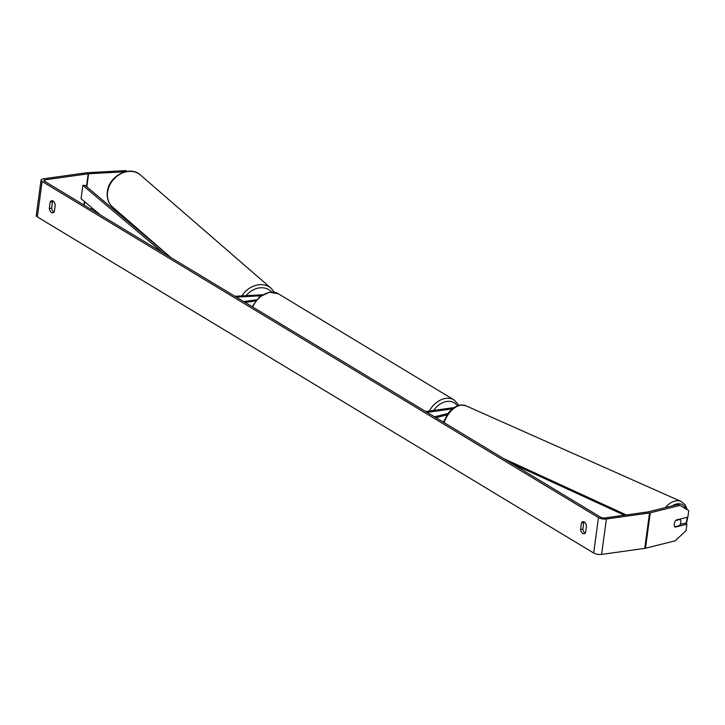 <?xml version="1.0" encoding="UTF-8"?>
<svg xmlns="http://www.w3.org/2000/svg" width="725" height="725" viewBox="0 0 725 725"><rect width="100%" height="100%" fill="white"/><g stroke="black" fill="none" stroke-linecap="round" stroke-linejoin="round"><path stroke-width="1.09" d="M435.924 417.691L446.854 414.963M434.511 416.83L447.869 413.504M453.741 407.704A5.718 1.994 7.7 0 0 452.472 407.803L425.747 411.537M452.183 408.882L427.143 412.38M675.655 520.568L680.277 519.417A4.767 2.963 -66 0 1 680.82 522.29A4.767 2.963 -66 0 1 679.488 525.634L674.794 526.803A4.767 2.963 -66 0 1 674.268 525.435M680.277 519.417L679.697 519.154M125.28 171.743L88.595 173.755A2.864 0.997 7.7 0 0 88.169 173.801L45.041 179.827A2.864 0.997 7.7 0 0 43.872 180.453A2.864 0.997 7.7 0 0 44.415 181.159L600.753 517.278A2.864 0.997 7.7 0 0 604.722 517.967L647.851 511.932A2.864 0.997 7.7 0 0 648.222 511.868L677.902 504.464L679.95 505.397L650.271 512.802L645.477 548.236L675.156 540.832L686.031 530.7L686.91 524.202L675.102 527.147A4.767 2.945 -65.3 0 1 676.062 520.061L687.871 517.115L688.75 510.618L679.95 505.397M52.997 200.979A4.767 2.8 -98 0 0 52.499 201.677L51.62 208.193A4.767 2.8 -98 0 0 53.786 212.208A4.767 2.8 -98 0 0 53.84 212.244M585.093 533.201A4.767 2.8 82 0 1 585.039 533.165A4.767 2.8 82 0 1 582.873 529.159L583.752 522.634A4.767 2.8 82 0 1 584.25 521.946M585.592 532.503A4.767 2.8 82 0 1 584.006 533.781A4.767 2.8 82 0 1 582.746 533.491A4.767 2.8 82 0 1 580.58 529.477L581.459 522.961A4.767 2.8 82 0 1 583.045 521.683A4.767 2.8 82 0 1 586.471 525.987L585.592 532.503M51.493 212.534A4.767 2.8 -98 0 0 52.753 212.824A4.767 2.8 -98 0 0 54.339 211.546L55.218 205.03A4.767 2.8 -98 0 0 51.792 200.725A4.767 2.8 -98 0 0 50.206 201.994L49.318 208.519A4.767 2.8 -98 0 0 51.493 212.534M126.775 171.435L125.778 170.593L87.344 172.713A5.718 1.994 7.7 0 0 86.492 172.786L43.364 178.821A5.718 1.994 7.7 0 0 41.044 180.072A5.718 1.994 7.7 0 0 42.122 181.477L598.46 517.596A5.718 1.994 7.7 0 0 606.399 518.973L649.528 512.947A5.718 1.994 7.7 0 0 650.271 512.802M41.044 180.072L36.25 215.506A5.718 1.994 7.7 0 0 37.338 216.911L593.675 553.021A5.718 1.994 7.7 0 0 601.605 554.408L644.733 548.381A5.718 1.994 7.7 0 0 645.477 548.236M680.195 524.429L684.871 523.26L686.91 524.202M113.209 207.577L111.559 207.667M92.936 208.691L90.226 208.836M125.778 170.593L127.111 171.39M52.499 201.677L50.206 201.994M51.62 208.193L49.318 208.519M583.752 522.634L581.459 522.961M582.873 529.159L580.58 529.477M234.954 296.271L262.468 294.758M236.368 297.123L260.918 295.773M256.532 299.788L243.736 301.582M255.562 300.966L245.132 302.416M162.79 252.672L82.849 185.41L81.055 198.695L100.44 214.999M82.849 185.41L84.97 185.292L170.81 257.52M624.397 515.212L511.587 463.402M626.337 514.94L503.567 458.553M687.191 517.287A18.832 11.7 -66 0 1 687.082 518.357A18.832 11.7 -66 0 1 685.841 523.713M672.274 505.86A18.832 11.7 -66 0 1 686.086 509.032M444.135 422.648A21.215 13.177 -66 0 1 465.903 405.782L681.038 501.446A21.215 13.177 114 0 0 665.305 507.6M42.122 181.477L37.338 216.911M598.46 517.596L593.675 553.021M45.041 179.827L44.823 181.404M88.169 173.801L86.447 186.533M84.417 201.523L83.946 205.039M88.595 173.755L86.828 186.842M84.798 201.84L84.336 205.275M606.399 518.973L601.605 554.408M649.528 512.947L644.733 548.381M429.3 411.039A21.215 15.497 -58.9 0 1 445.784 398.397A21.215 15.497 -58.9 0 1 454.086 399.946L278.491 293.861A21.215 15.497 121.1 0 0 270.18 292.311A21.215 15.497 121.1 0 0 252.681 306.983M457.384 405.782A18.832 13.757 121.1 0 0 446.872 401.46A18.832 13.757 121.1 0 0 433.641 410.432M140.396 174.979A21.215 17.346 130.9 0 0 120.758 173.801A21.215 17.346 130.9 0 0 107.599 192.052A21.215 17.346 130.9 0 0 112.611 207.051C108.324 203.1 106.584 197.952 107.363 191.608C108.832 176.003 129.884 164.965 140.396 174.979L271.105 288.26L274.385 292.275M241.887 295.891A21.215 17.346 -49.1 0 1 271.105 288.26M271.667 292.012A18.832 15.397 130.9 0 0 246.156 295.655M686.321 523.93L687.826 517.124M443.347 422.177L448.893 412.19L453.143 408.13L457.339 405.801L460.855 404.967L465.903 405.782M687.391 509.811L685.053 504.691L681.038 501.446M278.491 293.861L269.555 292.166L259.468 296.897L252.137 306.657M454.086 399.946L458.979 405.284M170.919 257.583L112.611 207.051"/></g></svg>
